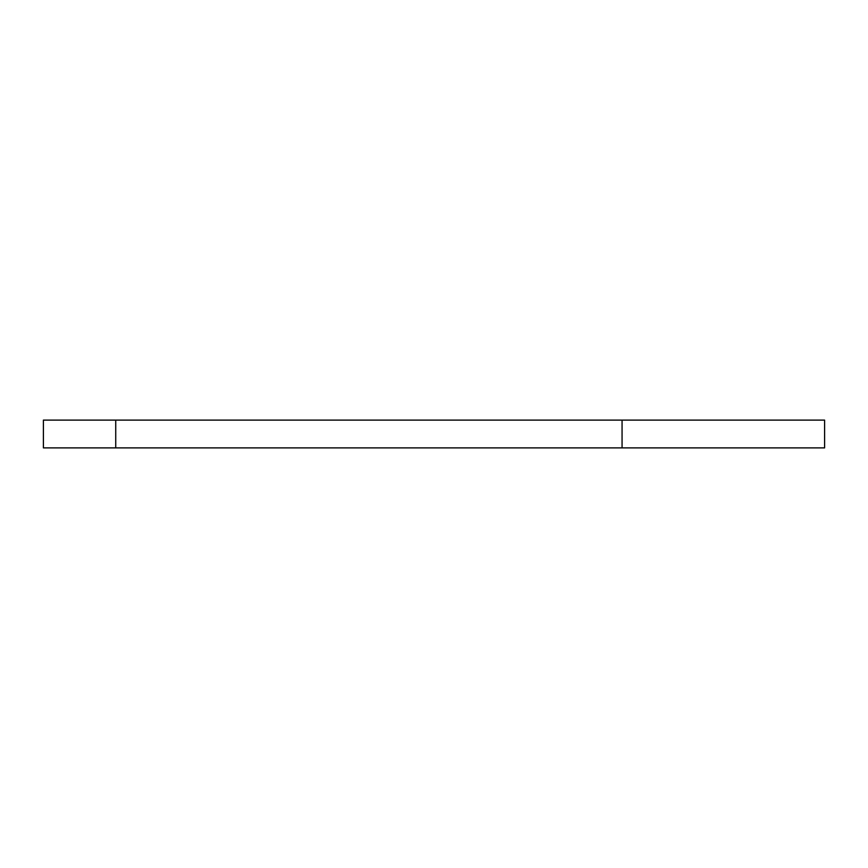 <?xml version="1.0" encoding="UTF-8"?>
<svg xmlns="http://www.w3.org/2000/svg" width="868" height="868" viewBox="0 0 868 868"><rect width="100%" height="100%" fill="white"/><g stroke="black" fill="none" stroke-linecap="round" stroke-linejoin="round"><path stroke-width="1.3" d="M43.4 447.888L43.4 420.112L824.6 420.112L824.6 447.888L43.4 447.888M115.737 447.888L115.737 420.112M622.063 447.888L622.063 420.112"/></g></svg>
